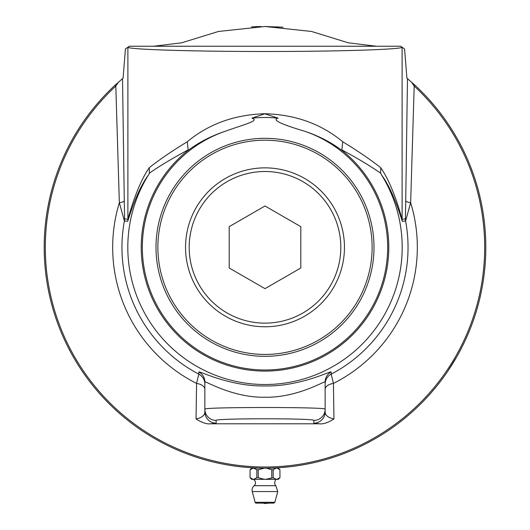 <?xml version="1.0" encoding="UTF-8"?>
<svg xmlns="http://www.w3.org/2000/svg" width="530" height="530" viewBox="0 0 530 530"><rect width="100%" height="100%" fill="white"/><g stroke="black" fill="none" stroke-linecap="round" stroke-linejoin="round"><path stroke-width="0.79" d="M256.825 469.759L256.825 477.716L258.236 477.716L258.236 469.759L256.825 469.759L253.718 468.156L263.894 468.142M263.516 468.136L261.277 468.109M260.839 468.103L260.21 468.089M258.885 468.056L259.216 468.069M260.137 468.089L260.793 468.103M261.27 468.109L262.622 468.129M153.793 46.236L181.77 42.784L218.519 31.449L265 26.5L311.481 31.449L348.23 42.784L376.207 46.236M264.755 468.142L265 468.142A220.825 220.825 0 0 1 115.036 85.237L123.093 78.135L125.424 48.945L129.366 46.236L400.634 46.236L404.575 48.945L406.908 78.135L414.964 85.237A220.825 220.825 0 0 1 265 468.142L265.146 468.142M264.536 468.142L265.828 468.142M258.435 468.043L258.031 468.03M262.463 468.129L261.734 468.116M261.522 468.116L260.025 468.089M259.137 468.063L258.56 468.05M258.103 468.036L257.58 468.017M257.679 468.023L258.335 468.043M260.561 468.096L263.284 468.136M263.781 468.142L264.331 468.142M457.377 355.736L459.47 351.927M461.597 347.879L462.001 347.084M464.618 341.744L461.63 347.812M460.537 349.933L459.616 351.662M456.933 356.518L447.625 371.457M447.452 371.716L446.598 372.961M265 26.5L283.04 27.235M278.065 26.884L276.918 26.825M261.038 26.533L257.527 26.626M252.081 26.878L251.492 26.911M251.743 26.898L257.752 26.619M73.763 357.73L76.903 362.997M80.852 369.185L83.336 372.862M67.701 346.494L69.655 350.284M191.509 455.555L192.655 455.952M188.978 454.641L188.064 454.309M201.685 458.874L202.129 459L201.685 458.874M201.526 458.821L200.936 458.642L201.526 458.821M212.881 461.902L212.444 461.796M212.643 461.849L213.027 461.941M213.564 462.067L215.107 462.432M216.127 462.67L217.108 462.889M218.406 463.174L218.81 463.26M218.559 463.207L219.155 463.333M218.552 463.2L217.949 463.074L218.552 463.2M216.452 462.743L213.669 462.094M289.811 466.744L281.271 467.539M306.539 464.2L307.155 464.081L306.539 464.2M303.524 464.757L303.114 464.83M302.186 464.989L303.266 464.803M318.033 461.683L317.602 461.789M317.781 461.743L318.185 461.643M318.57 461.544L322.048 460.65M322.531 460.517L323.141 460.351M323.519 460.245L323.916 460.139M324.088 460.093L322.956 460.404M322.333 460.57L321.929 460.676M321.611 460.762L320.418 461.074M336.636 456.197L337.073 456.052L336.636 456.197M338.922 455.402L339.379 455.237M344.036 453.514L344.619 453.289M341.651 454.415L342.029 454.27M341.168 454.588L340.777 454.733M340.333 454.899L339.949 455.038M340.492 454.839L340.923 454.68M340.995 454.654L339.71 455.118M213.126 461.961L212.563 461.829M212.623 461.842L213.226 461.988M217.141 462.895L216.545 462.763M216.088 462.657L214.816 462.365M230.219 465.386L228.682 465.135M227.913 465.009L228.324 465.075M228.066 465.029L227.695 464.969M227.363 464.909L227.032 464.856M227.105 464.87L227.496 464.936M229.04 465.194L229.722 465.307M228.92 465.174L228.119 465.042M277.515 467.785L278.038 467.758M294.839 466.115L295.886 465.969M294.952 466.102L294.077 466.221M290.294 466.692L289.665 466.764L290.294 466.692M304.929 464.505L305.439 464.406L304.929 464.505M200.062 458.377L196.358 457.204M258.07 468.036L257.235 468.003M254.771 467.904L253.751 467.858M252.717 467.798L250.233 467.645M250.922 467.692L250.266 467.652M258.024 468.03L259.375 468.069M218.015 463.087L217.611 462.995M223.6 464.227L221.6 463.836M221.248 463.763L220.659 463.644M221.759 463.869L220.162 463.545M220.394 463.591L220.725 463.657M224.958 464.485L224.541 464.406M224.031 464.307L223.653 464.24M221.692 463.856L221.017 463.717M220.082 463.525L219.519 463.406M218.678 463.233L218.294 463.147M218.969 463.293L219.672 463.439M239.308 466.645L238.937 466.599M243.734 467.115L244.125 467.155L243.734 467.115M250.008 467.632L248.331 467.513M248.444 467.52L246.841 467.394M246.934 467.4L247.894 467.48M248.51 467.526L252.406 467.785M252.995 467.818L253.897 467.864M254.334 467.884L254.804 467.91M253.804 467.858L252.843 467.811M279.111 467.692L278.734 467.718M283.55 467.361L283.934 467.327L283.55 467.361M301.219 465.154L299.741 465.393M298.615 465.572L298.947 465.519M299.013 465.506L298.291 465.618M297.853 465.684L297.323 465.764M297.423 465.751L298.079 465.651M300.265 465.307L302.961 464.856M303.63 464.737L303.988 464.671M304.14 464.644L303.558 464.75M300.55 465.26L299.927 465.36M299.854 465.373L300.503 465.267M304.266 464.625L304.816 464.525L304.266 464.625M302.146 464.995L301.438 465.115M311.342 463.227L309.732 463.565M309.242 463.664L308.467 463.823M308.248 463.869L307.698 463.975M307.798 463.955L308.48 463.823M308.758 463.763L309.652 463.578M310.235 463.458L313.256 462.803M313.72 462.703L314.383 462.551M314.807 462.451L315.251 462.352M315.721 462.24L315.377 462.319M314.992 462.412L314.191 462.597M314.217 462.591L313.018 462.856M312.23 463.034L311.05 463.286M332.833 457.469L330.687 458.145M317.364 461.842L315.178 462.365M307.413 464.028L305.512 464.393M286.226 467.122L285.67 467.175M291.666 466.526L291.175 466.585M294.216 466.201L294.614 466.148L294.216 466.201M272.115 468.03L270.439 468.076M269.843 468.089L268.942 468.109M269.035 468.109L270.214 468.083M270.611 468.069L274.514 467.937M275.103 467.91L276.011 467.871M276.448 467.844L276.932 468.142M276.879 467.824L276.375 467.851M275.911 467.871L274.957 467.917M274.335 467.944L272.34 468.023M235.737 466.195L236.38 466.281M232.928 465.804L232.127 465.684M206.693 460.305L206.309 460.199L206.693 460.305M208.263 460.729L209.025 460.928M208.204 460.716L209.979 461.179M210.9 461.411L209.549 461.067M286.306 467.115L283.464 467.367M283.411 467.374L283.046 467.407M282.503 467.447L281.688 467.513M280.714 467.586L279.721 467.652M279.866 467.639L280.96 467.566M281.715 467.506L283.113 467.4M282.536 467.447L286.034 467.135M230.57 465.439L230.139 465.373M229.669 465.3L230.517 465.433M230.742 465.466L232.584 465.751M233.081 465.824L235.691 466.188M190.118 455.058L189.766 454.932L190.118 455.058M189.303 454.76L188.786 454.574M187.998 454.283L187.381 454.051M185.646 453.395L185.308 453.263M185.354 453.276L184.937 453.117M184.155 452.812L183.645 452.613M183.473 452.541L183.97 452.739M184.917 453.11L188.024 454.289M188.587 454.501L189.475 454.826M315.661 462.253L314.595 462.505M307.499 464.015L306.969 464.114M241.329 466.87L240.169 466.744M239.726 466.692L239.149 466.625M239.215 466.632L239.825 466.705M240.289 466.758L242.68 467.009M243.118 467.056L243.853 467.129M243.807 467.122L243.217 467.069M242.747 467.016L241.455 466.884M224.713 464.439L224.289 464.359M329.766 458.43L330.203 458.298L329.766 458.43M329.607 458.483L329.017 458.662L329.607 458.483M289.764 466.751L289.347 466.798M290.566 466.658L290.91 466.619M292.944 466.367L293.494 466.294M295.236 466.062L295.694 466.002M295.654 466.002L295.177 466.069M294.667 466.142L294.011 466.228M293.858 466.248L292.62 466.407M293.885 466.248L293.388 466.307M290.844 466.625L290.44 466.672M228.556 465.115L228.96 465.181M225.78 464.631L226.231 464.711L225.78 464.631M206.455 460.239L207.084 460.411M209.443 461.04L209.887 461.153M207.389 460.497L206.256 460.186M206.024 460.119L205.395 459.947M204.507 459.695L205.706 460.033M195.596 456.953L195.007 456.754L195.596 456.953M207.329 460.477L206.673 460.298M206.382 460.219L207.449 460.51M206.448 460.239L207.25 460.457M242.19 466.963L243.25 467.069M242.276 466.97L240.978 466.831M241.541 466.89L242.356 466.976M242.634 467.009L242.992 467.043M242.912 467.036L242.561 467.003M186.408 453.687L185.851 453.468M187.759 454.197L185.268 453.243M185.043 453.157L186.162 453.587M186.673 453.786L185.844 453.468M235.585 466.175L232.849 465.791M232.319 465.711L231.411 465.572M237.493 466.42L233.717 465.916M233.299 465.857L232.524 465.744M233.014 465.81L235.446 466.155M273.639 467.977L271.618 468.043M271.367 468.05L270.837 468.063M272.44 468.017L273.738 467.97M274.103 467.957L274.673 467.93M274.553 467.937L273.997 467.957M312.813 462.902L310.832 463.333M310.5 463.406L309.997 463.511M309.878 463.538L310.355 463.439M310.653 463.372L311.66 463.16M313.654 462.716L313.137 462.829M251.531 467.732L249.511 467.599M249.259 467.579L248.729 467.539M250.332 467.652L251.631 467.738M251.988 467.758L252.565 467.791M252.823 467.804L253.068 468.142M252.446 467.785L251.889 467.751M215.637 462.558L214.345 462.253M214.902 462.385L215.703 462.571M215.968 462.63L216.326 462.71M216.247 462.697L215.909 462.617M340.863 454.7L341.532 454.455M303.909 464.691L303.034 464.843M414.97 85.237L414.195 86.072A219.685 219.685 0 0 1 422.337 400.64A219.685 219.685 0 0 1 107.663 400.64A219.685 219.685 0 0 1 115.805 86.072L119.349 202.712L124.398 221.01L127.697 221.341C129.28 216.783 136.641 190.952 148.374 175.072A137.191 137.191 0 0 0 354.265 351.496A137.191 137.191 0 0 0 381.626 175.072C393.359 190.952 400.726 216.79 402.303 221.341A11.276 11.269 84.6 0 1 402.104 219.241C400.561 214.014 392.962 185.268 380.732 167.705L380.653 173.158L381.626 175.072M380.646 173.158L380.262 172.919C369.741 165.632 356.948 157.96 341.87 149.904L343.95 151.991A123.781 123.781 0 0 1 355.219 332.072A123.781 123.781 0 0 1 174.781 332.072A123.781 123.781 0 0 1 186.05 151.991L188.13 149.904C173.052 157.96 160.259 165.632 149.738 172.919L148.374 175.072M313.859 423.165L319.338 423.801C323.214 424.298 328.083 422.695 333.946 418.992L333.436 383.409L331.197 374.127L331.131 371.994C331.634 370.324 300.689 386.602 264.954 385.959C229.251 386.575 198.372 370.324 198.869 371.994L198.803 374.127L196.564 383.409L196.054 418.992C201.996 422.721 206.866 424.325 210.662 423.801L216.141 423.165L216.141 420.429C213.775 418.236 316.224 418.236 313.859 420.429L313.859 423.165A11.276 11.269 -0 0 0 325.142 411.896L325.142 409.16C328.043 406.967 201.956 406.967 204.858 409.16L204.858 411.896A11.276 11.269 0 0 0 216.141 423.165M313.859 420.429A11.276 11.269 180 0 0 325.142 409.16L325.142 381.951A11.276 11.269 -0 0 1 331.131 371.994A11.276 11.269 -0 0 0 325.142 381.951C325.639 380.235 297.509 397.924 264.96 397.228C232.438 397.891 204.361 380.235 204.858 381.951A11.276 11.269 180 0 0 198.869 371.994A11.276 11.269 180 0 1 204.858 381.951L204.858 409.16A11.276 11.269 0 0 0 216.141 420.429M265 140.198A107.12 107.12 0 0 1 357.77 300.881A107.12 107.12 0 0 1 172.23 300.881A107.12 107.12 0 0 1 265 140.198M265 138.323A109.001 109.001 0 0 0 155.999 247.325A109.001 109.001 0 0 0 265 356.326A109.001 109.001 0 0 0 374.001 247.325A109.001 109.001 0 0 0 265 138.323M380.732 167.705C370.543 159.623 357.863 150.97 342.698 141.749C321.339 123.974 295.442 114.632 265 113.725C234.479 114.666 208.581 124.007 187.302 141.749C172.137 150.97 159.457 159.623 149.268 167.705C137.038 185.268 129.439 214.014 127.896 219.241L127.896 47.243C128.976 49.535 193.41 51.529 265 51.483C336.59 51.529 401.025 49.535 402.104 47.243L402.104 219.241L405.41 218.936L405.715 200.771A11.276 2.405 0.4 0 0 410.651 202.712L414.195 86.072L411.446 82.051M278.078 118.15L264.854 113.791L251.922 118.15C259.766 120.78 245.377 124.013 225.038 131.334A122.682 122.682 0 0 0 265 370A122.682 122.682 0 0 0 304.969 131.334C280.602 124.119 271.638 119.727 278.078 118.15A129.837 129.837 0 0 0 251.922 118.15M115.03 85.237L115.805 86.072L118.548 82.051M204.858 389.331A11.276 6.141 180 0 0 196.564 383.409A152.329 152.329 0 0 1 119.349 202.712A11.276 2.405 179.6 0 0 124.285 200.771L122.523 78.612M186.05 151.991C197.233 143.193 210.231 136.303 225.038 131.334M304.969 131.334C319.769 136.309 332.767 143.193 343.95 151.991M319.338 423.801L210.662 423.801M342.698 141.749L341.87 149.904M187.302 141.749L188.13 149.904M149.268 167.705L149.347 173.158M402.303 221.341L405.602 221.01L410.651 202.712A152.329 152.329 0 0 1 333.436 383.409A11.276 6.141 180 0 0 325.142 389.331M333.946 418.992C328.11 417.667 325.175 415.301 325.142 411.896M204.858 411.896C204.825 415.301 201.89 417.667 196.054 418.992M189.184 247.325A75.816 75.816 0 0 1 302.908 181.664A75.816 75.816 0 0 1 302.908 312.978A75.816 75.816 0 0 1 189.184 247.325M185.546 247.325A79.454 79.454 0 0 0 265 326.778A79.454 79.454 0 0 0 344.454 247.325A79.454 79.454 0 0 0 265 167.864A79.454 79.454 0 0 0 185.546 247.325M229.198 267.994L229.198 226.654L265 205.984L300.801 226.654L300.801 267.994L265 288.658L229.198 267.994M261.045 503.129L263.337 503.129A4.512 4.512 0 0 0 265 503.5L268.955 503.129L261.045 503.129M256.215 503.129L273.785 503.129L274.871 502.294L255.129 502.294A1.126 1.126 0 0 0 256.215 503.129M258.236 477.716L264.437 479.325L253.724 479.325L256.825 477.716M253.718 468.156L264.457 468.156L258.236 469.759M252.817 468.142L254.069 468.142M253.174 468.156L250.061 469.759L250.061 477.716L253.161 479.325L251.644 479.325L250.041 477.716M253.724 479.325L253.161 479.325M271.764 469.759L266.252 468.142L277.183 468.142L279.939 469.759L279.939 477.716L276.839 479.325L265.563 479.325L273.175 477.716L273.175 469.759L271.764 469.759L271.764 477.716M279.959 477.716L278.356 479.325L276.839 479.325M275.931 468.142L273.175 469.759M273.175 477.716L276.276 479.325M276.826 468.156L278.356 468.156L279.959 469.759M265.543 468.156L276.282 468.156M277.183 468.142L278.356 468.156M263.748 468.142L264.967 468.142M265.026 468.142L266.252 468.142M265.563 479.325L264.437 479.325M254.168 485.712L275.832 485.712L277.753 491.542L252.247 491.542A5.638 5.638 0 0 1 254.168 485.712A3.756 3.756 0 0 0 253.068 479.325M127.697 221.341A11.276 11.269 95.4 0 0 127.896 219.241L124.59 218.936A11.276 11.269 95.3 0 1 124.398 221.01A143.047 143.047 0 0 0 198.803 374.127A11.276 11.269 180 0 1 204.858 384.117M407.477 78.612L405.715 200.771M124.59 218.936L124.285 200.771M325.142 384.117A11.276 11.269 180 0 1 331.197 374.127A143.047 143.047 0 0 0 405.602 221.01A11.276 11.269 84.7 0 1 405.41 218.936M274.871 502.294L277.753 491.542M255.129 502.294L252.247 491.542M251.644 468.156L250.041 469.759M276.932 479.325C275.52 478.55 273.401 483.585 275.832 485.712"/></g></svg>
